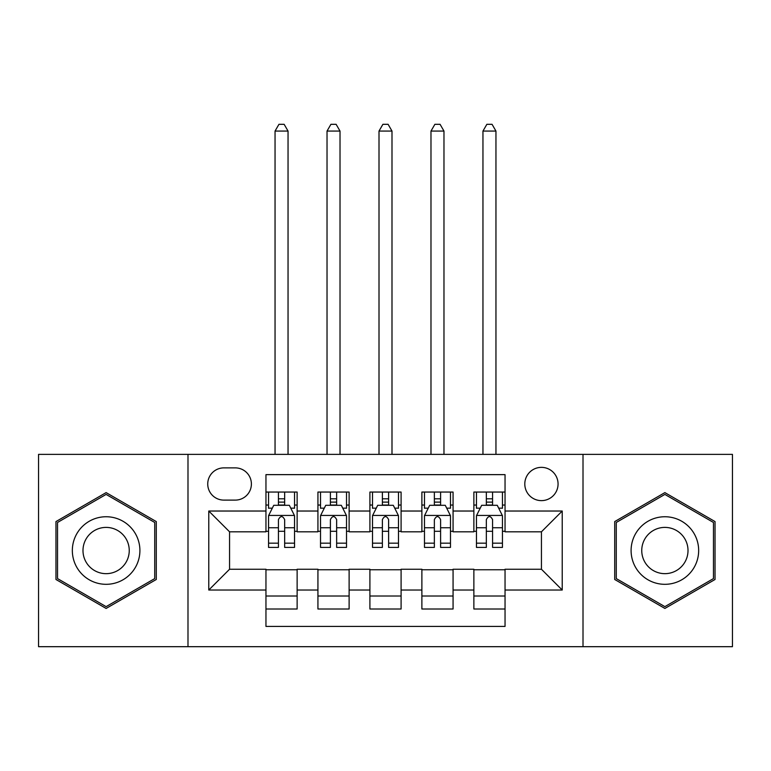 <?xml version="1.0" encoding="UTF-8"?>
<svg xmlns="http://www.w3.org/2000/svg" width="771" height="771" viewBox="0 0 771 771"><rect width="100%" height="100%" fill="white"/><g stroke="black" fill="none" stroke-linecap="round" stroke-linejoin="round"><path stroke-width="1.16" d="M541.435 467.361A16.634 16.634 0 0 0 524.8 483.995A16.634 16.634 0 0 0 541.435 500.63A16.634 16.634 0 0 0 558.069 483.995A16.634 16.634 0 0 0 541.435 467.361M583.011 646.686L732.45 646.686L732.45 454.37L583.011 454.37L583.011 646.686L187.989 646.686L187.989 454.37L38.55 454.37L38.55 646.686L187.989 646.686M505.044 492.052L473.866 492.052L473.866 511.028L453.069 511.028L453.069 531.817L473.866 531.817L473.866 511.028M453.069 511.028L453.069 492.052L421.882 492.052L421.882 511.028L401.093 511.028L401.093 531.817L421.882 531.817L421.882 511.028M401.093 511.028L401.093 492.052L369.907 492.052L369.907 511.028L349.118 511.028L349.118 531.817L369.907 531.817L369.907 511.028M349.118 511.028L349.118 492.052L317.931 492.052L317.931 531.817L297.134 531.817L297.134 492.052L265.956 492.052M265.956 609.003L297.134 609.003L297.134 569.239L317.931 569.239L317.931 609.003L349.118 609.003L349.118 569.239L369.907 569.239L369.907 590.027L349.118 590.027M369.907 590.027L369.907 609.003L401.093 609.003L401.093 569.239L421.882 569.239L421.882 590.027L401.093 590.027M421.882 590.027L421.882 609.003L453.069 609.003L453.069 569.239L473.866 569.239L473.866 590.027L453.069 590.027M223.85 500.109L235.28 500.109A16.114 16.114 0 0 0 251.394 483.995A16.114 16.114 0 0 0 235.28 467.881L223.85 467.881A16.114 16.114 0 0 0 207.736 483.995A16.114 16.114 0 0 0 223.85 500.109M583.011 454.37L187.989 454.37M505.044 511.028L505.044 474.637L265.956 474.637L265.956 531.817L229.565 531.817L229.565 569.239L265.956 569.239L265.956 626.418L505.044 626.418L505.044 569.239L541.435 569.239L541.435 531.817L505.044 531.817L505.044 511.028L562.223 511.028L562.223 590.027L505.044 590.027M265.956 590.027L208.777 590.027L208.777 511.028L265.956 511.028M473.866 590.027L473.866 609.003L505.044 609.003M265.956 505.044L268.549 505.044M278.427 505.044L284.663 505.044M294.541 505.044L297.134 505.044M265.956 531.296L268.549 531.296M278.427 531.296L284.663 531.296M294.541 531.296L297.134 531.296M265.956 569.759L297.134 569.759M265.956 596.012L297.134 596.012M317.931 531.296L320.524 531.296M330.402 531.296L336.638 531.296M346.516 531.296L349.118 531.296M317.931 505.044L320.524 505.044M330.402 505.044L336.638 505.044M346.516 505.044L349.118 505.044M317.931 569.759L349.118 569.759M317.931 596.012L349.118 596.012M369.907 569.759L401.093 569.759M369.907 596.012L401.093 596.012M369.907 505.044L372.509 505.044M382.377 505.044L388.623 505.044M398.491 505.044L401.093 505.044M369.907 531.296L372.509 531.296M382.377 531.296L388.623 531.296M398.491 531.296L401.093 531.296M421.882 569.759L453.069 569.759M421.882 596.012L453.069 596.012M421.882 505.044L424.484 505.044M434.362 505.044L440.598 505.044M450.476 505.044L453.069 505.044M421.882 531.296L424.484 531.296M434.362 531.296L440.598 531.296M450.476 531.296L453.069 531.296M473.866 569.759L505.044 569.759M473.866 596.012L505.044 596.012M473.866 505.044L476.459 505.044M486.337 505.044L492.573 505.044M502.451 505.044L505.044 505.044M473.866 531.296L476.459 531.296M486.337 531.296L492.573 531.296M502.451 531.296L505.044 531.296M229.565 531.817L208.777 511.028M229.565 569.239L208.777 590.027M562.223 511.028L541.435 531.817M562.223 590.027L541.435 569.239M106.119 608.444L156.282 579.484L156.282 521.572L106.119 492.611L55.965 521.572L55.965 579.484L106.119 608.444M715.035 521.572L664.881 492.611L614.718 521.572L614.718 579.484L664.881 608.444L715.035 579.484L715.035 521.572M284.663 492.052L284.663 505.304L284.663 498.808L278.427 498.808M294.541 543.169L284.663 543.169L284.663 547.41L294.541 547.41L294.541 515.703L289.337 505.304L273.744 505.304L268.549 515.703L268.549 547.41L278.427 547.41L278.427 543.169L268.549 543.169M272.317 508.166L268.549 508.166L268.549 492.052M268.549 508.272L268.549 498.808M294.541 508.272L294.541 498.808M290.773 508.166L294.541 508.166L294.541 492.052M278.427 505.304L278.427 492.052M284.663 543.169L284.663 519.606C282.591 515.597 280.509 515.597 278.427 519.606L278.427 537.136M268.549 527.75L278.427 527.75L278.427 543.169M288.046 454.37L288.046 131.07L275.045 131.07L275.045 454.37M275.045 131.07L278.948 124.314L284.142 124.314L288.046 131.07M106.119 516.743A33.789 33.789 0 0 0 72.339 550.533A33.789 33.789 0 0 0 106.119 584.312A33.789 33.789 0 0 0 139.908 550.533A33.789 33.789 0 0 0 106.119 516.743M106.119 527.403A23.13 23.13 0 0 0 82.989 550.533A23.13 23.13 0 0 0 106.119 573.663A23.13 23.13 0 0 0 129.249 550.533A23.13 23.13 0 0 0 106.119 527.403M154.72 578.587L106.119 606.642L57.526 578.587L57.526 522.468L106.119 494.413L154.72 522.468L154.72 578.587M635.622 533.638A33.789 33.789 0 0 0 647.987 579.792A33.789 33.789 0 0 0 694.141 567.417A33.789 33.789 0 0 0 681.776 521.273A33.789 33.789 0 0 0 635.622 533.638M644.845 538.968A23.13 23.13 0 0 0 653.316 570.559A23.13 23.13 0 0 0 684.908 562.098A23.13 23.13 0 0 0 676.446 530.496A23.13 23.13 0 0 0 644.845 538.968M713.474 522.468L713.474 578.587L664.881 606.642L616.28 578.587L616.28 522.468L664.881 494.413L713.474 522.468M336.638 492.052L336.638 505.304L336.638 498.808L330.402 498.808M346.516 543.169L336.638 543.169L336.638 547.41L346.516 547.41L346.516 515.703L341.322 505.304L325.728 505.304L320.524 515.703L320.524 547.41L330.402 547.41L330.402 543.169L320.524 543.169M324.292 508.166L320.524 508.166L320.524 492.052M320.524 508.272L320.524 498.808M346.516 508.272L346.516 498.808M342.748 508.166L346.516 508.166L346.516 492.052M330.402 505.304L330.402 492.052M336.638 543.169L336.638 519.606C334.566 515.597 332.484 515.597 330.402 519.606L330.402 537.136M320.524 527.75L330.402 527.75L330.402 543.169M340.021 454.37L340.021 131.07L327.029 131.07L327.029 454.37M327.029 131.07L330.923 124.314L336.117 124.314L340.021 131.07M388.623 492.052L388.623 505.304L388.623 498.808L382.377 498.808M398.491 543.169L388.623 543.169L388.623 547.41L398.491 547.41L398.491 515.703L393.297 505.304L377.703 505.304L372.509 515.703L372.509 547.41L382.377 547.41L382.377 543.169L372.509 543.169M376.277 508.166L372.509 508.166L372.509 492.052M372.509 508.272L372.509 498.808M398.491 508.272L398.491 498.808M394.723 508.166L398.491 508.166L398.491 492.052M382.377 505.304L382.377 492.052M388.623 543.169L388.623 519.606C386.541 515.597 384.459 515.597 382.377 519.606L382.377 537.136M372.509 527.75L382.377 527.75L382.377 543.169M391.996 454.37L391.996 131.07L379.004 131.07L379.004 454.37M379.004 131.07L382.898 124.314L388.102 124.314L391.996 131.07M440.598 492.052L440.598 505.304L440.598 498.808L434.362 498.808M450.476 543.169L440.598 543.169L440.598 547.41L450.476 547.41L450.476 515.703L445.272 505.304L429.678 505.304L424.484 515.703L424.484 547.41L434.362 547.41L434.362 543.169L424.484 543.169M428.252 508.166L424.484 508.166L424.484 492.052M424.484 508.272L424.484 498.808M450.476 508.272L450.476 498.808M446.708 508.166L450.476 508.166L450.476 492.052M434.362 505.304L434.362 492.052M440.598 543.169L440.598 519.606C438.516 515.597 436.444 515.597 434.362 519.606L434.362 537.136M424.484 527.75L434.362 527.75L434.362 543.169M443.971 454.37L443.971 131.07L430.979 131.07L430.979 454.37M430.979 131.07L434.883 124.314L440.077 124.314L443.971 131.07M492.573 492.052L492.573 505.304L492.573 498.808L486.337 498.808M502.451 543.169L492.573 543.169L492.573 547.41L502.451 547.41L502.451 515.703L497.256 505.304L481.663 505.304L476.459 515.703L476.459 547.41L486.337 547.41L486.337 543.169L476.459 543.169M480.227 508.166L476.459 508.166L476.459 492.052M476.459 508.272L476.459 498.808M502.451 508.272L502.451 498.808M498.683 508.166L502.451 508.166L502.451 492.052M486.337 505.304L486.337 492.052M492.573 543.169L492.573 519.606C490.501 515.597 488.419 515.597 486.337 519.606L486.337 537.136M476.459 527.75L486.337 527.75L486.337 543.169M495.955 454.37L495.955 131.07L482.954 131.07L482.954 454.37M482.954 131.07L486.858 124.314L492.052 124.314L495.955 131.07M317.931 590.027L297.134 590.027M317.931 511.028L297.134 511.028M294.406 515.442L268.684 515.442M294.541 527.75L284.663 527.75M284.663 502.123L278.427 502.123M346.391 515.442L320.659 515.442M346.516 527.75L336.638 527.75M336.638 502.123L330.402 502.123M398.366 515.442L372.634 515.442M398.491 527.75L388.623 527.75M388.623 502.123L382.377 502.123M450.341 515.442L424.609 515.442M450.476 527.75L440.598 527.75M440.598 502.123L434.362 502.123M502.316 515.442L476.594 515.442M502.451 527.75L492.573 527.75M492.573 502.123L486.337 502.123"/></g></svg>
